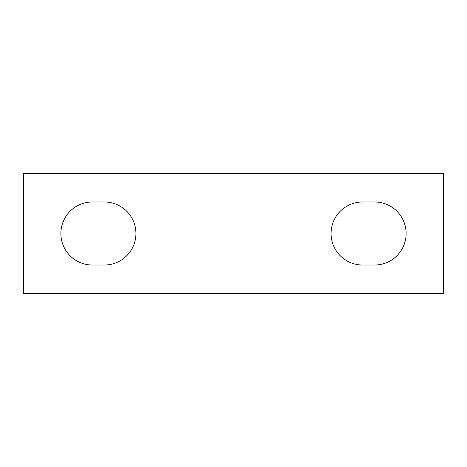 <?xml version="1.0" encoding="UTF-8"?>
<svg xmlns="http://www.w3.org/2000/svg" width="467" height="467" viewBox="0 0 467 467"><rect width="100%" height="100%" fill="white"/><g stroke="black" fill="none" stroke-linecap="round" stroke-linejoin="round"><path stroke-width="0.7" d="M23.35 173.455L23.35 293.545L443.65 293.545L443.65 173.455L23.35 173.455M362.59 201.977A31.523 31.523 0 0 0 331.068 233.5A31.523 31.523 0 0 0 362.59 265.022L374.598 265.022A31.523 31.523 0 0 0 406.121 233.5A31.523 31.523 0 0 0 374.598 201.977L362.59 201.977M92.402 201.977A31.523 31.523 0 0 0 60.879 233.5A31.523 31.523 0 0 0 92.402 265.022L104.41 265.022A31.523 31.523 0 0 0 135.932 233.5A31.523 31.523 0 0 0 104.41 201.977L92.402 201.977"/></g></svg>
